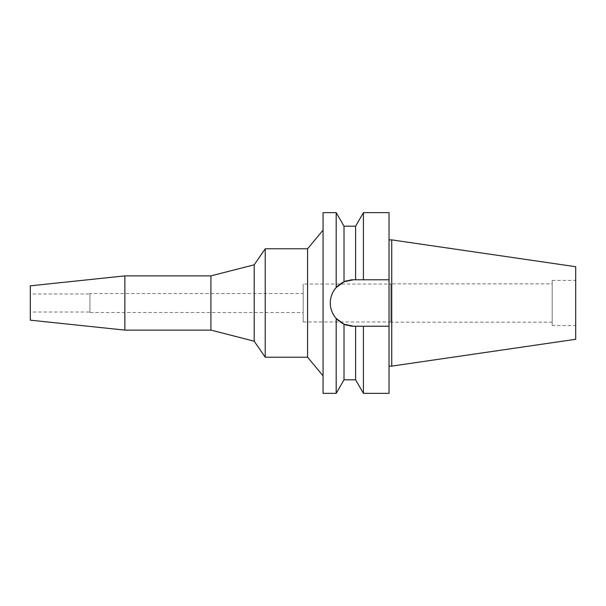 <?xml version="1.0" encoding="UTF-8"?>
<svg xmlns="http://www.w3.org/2000/svg" width="606" height="606" viewBox="0 0 606 606"><rect width="100%" height="100%" fill="white"/><g stroke="black" fill="none" stroke-linecap="round" stroke-linejoin="round"><path stroke-width="0.45" stroke-dasharray="3.03 2.27" d="M552.21 325.589L552.21 280.411L552.21 325.589L575.7 325.589L575.7 280.411L575.7 325.589M552.21 280.411L575.7 280.411M552.21 283.843L552.21 322.157L552.21 283.843L390.825 283.843L390.825 322.157L552.21 322.157M390.825 322.157L390.825 283.843M390.825 284.025L390.825 321.975L390.825 284.025L303.182 284.025L303.182 321.975L390.825 321.975M303.182 321.975L303.182 284.025M303.182 293.516L303.182 312.484L303.182 293.516L89.938 293.516L89.938 312.484L303.182 312.484M89.938 312.484L89.938 293.516M89.938 293.963L89.938 312.037L89.938 293.963L30.3 293.963L30.3 312.037L89.938 312.037M30.3 312.037L30.3 293.963M30.3 320.165L30.3 285.835M124.866 330.111L124.866 275.889M210.918 275.889L210.918 330.111M254.202 264.807L254.202 341.193M265.231 357.214L265.231 248.786M307.583 248.786L307.583 357.214M323.059 230.151L323.059 375.849L323.059 230.151M323.059 393.355L323.059 212.645M330.664 298.834A23.225 23.225 0 0 1 331.8 294.751M333.641 290.978A23.225 23.225 0 0 1 334.474 289.706M338.421 285.35A23.225 23.225 0 0 1 341.026 283.419M389.022 212.645L389.022 279.775L353.51 279.775L344.011 281.813L344.011 226.197M347.102 280.684A23.225 23.225 0 0 1 350.283 280.002M350.283 325.998A23.225 23.225 0 0 1 347.102 325.316L352.866 326.21M346.92 325.263L344.011 324.187L336.186 318.461C328.361 308.068 328.361 297.758 336.186 287.539L341.133 283.35M341.026 322.581A23.225 23.225 0 0 1 338.413 320.642M334.474 316.302A23.225 23.225 0 0 1 333.641 315.022M331.8 311.249A23.225 23.225 0 0 1 330.664 307.166M336.186 212.645L336.186 287.539M353.51 279.775L355.601 279.775L353.51 279.775A23.225 23.225 0 0 0 330.285 303A23.225 23.225 0 0 0 353.51 326.225L389.022 326.225L389.022 393.355M336.186 318.461L336.186 393.355M344.011 379.803L344.011 324.187M358.199 326.225L353.51 326.225L355.601 326.225L355.601 379.803M360.812 326.225L359.373 326.225L360.812 326.225M363.426 212.645L363.426 279.775L389.022 279.775L389.022 326.225L363.426 326.225L363.426 393.355M389.022 239.885L389.022 366.115L389.022 239.885M360.812 279.775L359.373 279.775M358.199 279.775L355.601 279.775L355.601 226.197M391.734 239.885L391.734 366.115M575.7 266.716L575.7 339.284"/><path stroke-width="0.91" d="M30.3 285.835L30.3 320.165L124.866 330.111L124.866 275.889L30.3 285.835M323.059 375.849L307.583 357.214L307.583 248.786L265.231 248.786L254.202 264.807L254.202 341.193L210.918 330.111L210.918 275.889L124.866 275.889M210.918 330.111L124.866 330.111M254.202 264.807L210.918 275.889M265.231 248.786L265.231 357.214L254.202 341.193M307.583 357.214L265.231 357.214M323.059 230.151L307.583 248.786M350.283 280.002A23.225 23.225 0 0 1 353.51 279.775L344.011 281.813L336.186 287.539L336.186 212.645L323.059 212.645L323.059 393.355L336.186 393.355L336.186 318.461L344.011 324.187A23.225 23.225 0 0 1 341.026 322.581M336.186 287.539C332.3 292.024 330.338 297.175 330.285 303C330.338 308.825 332.3 313.976 336.186 318.461M330.664 307.166A23.225 23.225 0 0 1 330.664 298.834M331.8 294.751A23.225 23.225 0 0 1 333.641 290.978M334.474 289.706A23.225 23.225 0 0 1 338.421 285.35M341.026 283.419A23.225 23.225 0 0 1 347.102 280.684M346.92 325.263L347.102 325.316A23.225 23.225 0 0 1 344.011 324.187L353.51 326.225A23.225 23.225 0 0 1 350.283 325.998M338.413 320.642A23.225 23.225 0 0 1 334.474 316.302M333.641 315.022A23.225 23.225 0 0 1 331.8 311.249M344.011 324.187L344.011 379.803L355.601 379.803L355.601 326.225L363.426 326.225L363.426 393.355L389.022 393.355L389.022 326.225L360.812 326.225L389.022 326.225L389.022 279.775L355.601 279.775L355.601 226.197L344.011 226.197L344.011 281.813L341.133 283.35M358.199 326.225L352.866 326.21M353.51 279.775L389.022 279.775L389.022 212.645L363.426 212.645L363.426 279.775L360.812 279.775M359.373 279.775L358.199 279.775M391.734 239.885L575.7 266.716L575.7 339.284L391.734 366.115L391.734 239.885L389.022 239.885M391.734 366.115L389.022 366.115M344.011 226.197L336.186 212.645M344.011 379.803L336.186 393.355M355.601 226.197L363.426 212.645M355.601 379.803L363.426 393.355"/></g></svg>
